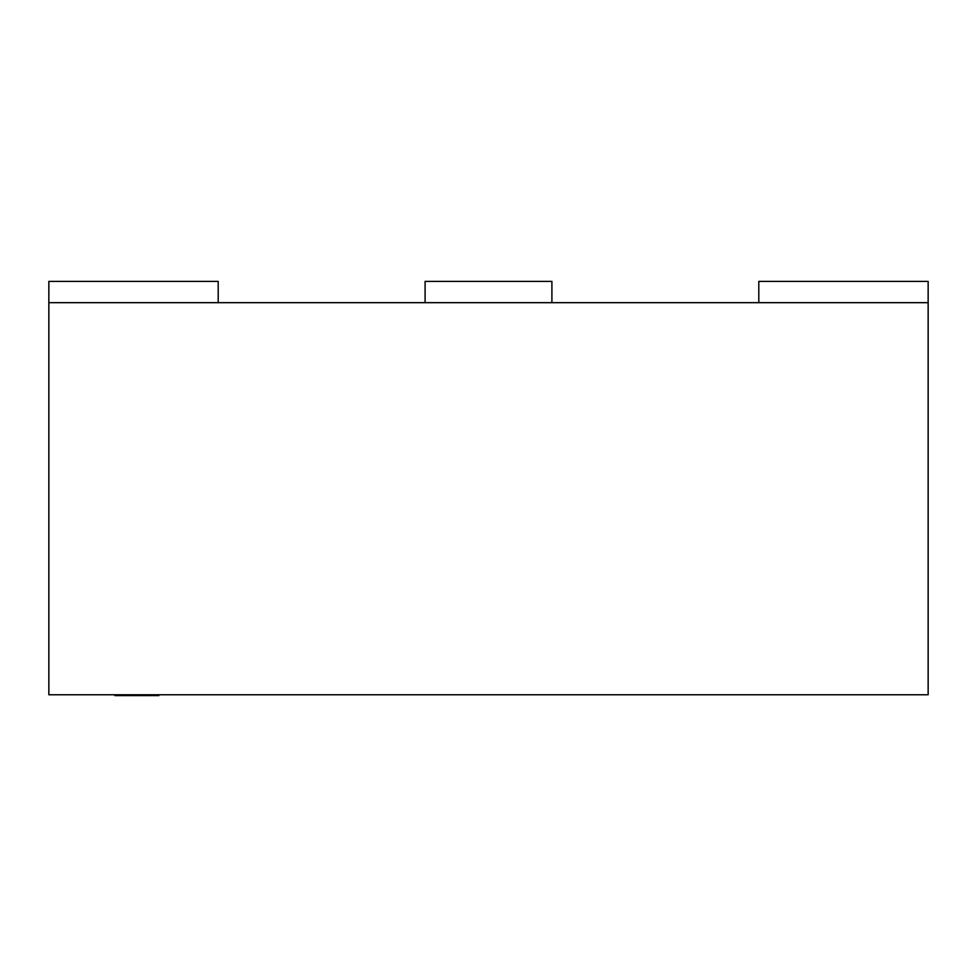 <?xml version="1.0" encoding="UTF-8"?>
<svg xmlns="http://www.w3.org/2000/svg" width="977" height="977" viewBox="0 0 977 977"><rect width="100%" height="100%" fill="white"/><g stroke="black" fill="none" stroke-linecap="round" stroke-linejoin="round"><path stroke-width="1.47" d="M158.848 694.769L158.848 695.6L114.883 695.6L114.883 694.769M928.15 302.675L48.85 302.675L48.85 694.769L928.15 694.769L928.15 281.4L758.799 281.4L758.799 302.675M218.201 302.675L218.201 281.4L48.85 281.4L48.85 302.675M551.907 302.675L551.907 281.4L425.093 281.4L425.093 302.675L551.907 302.675"/></g></svg>
